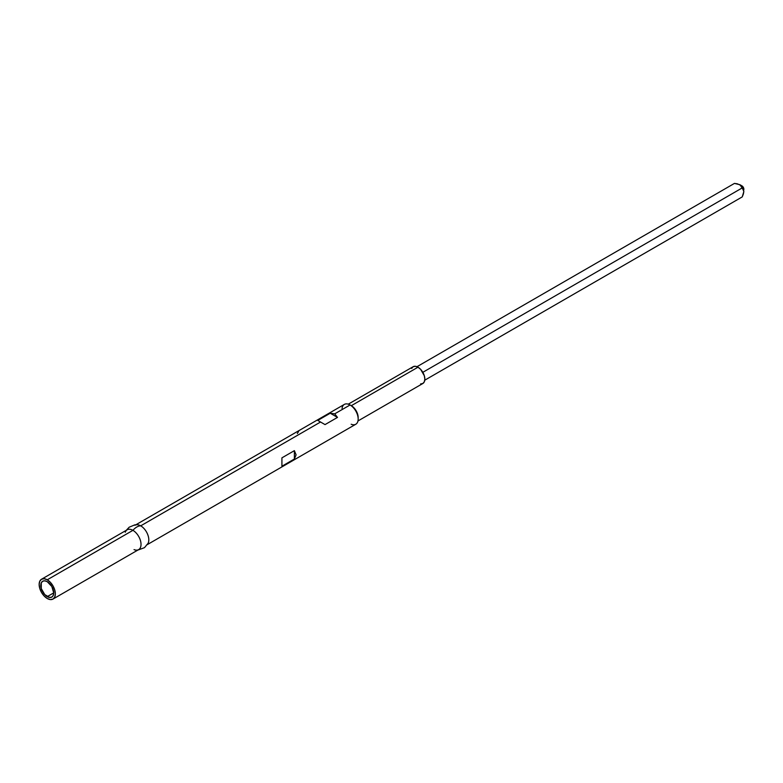 <?xml version="1.0" encoding="UTF-8"?>
<svg xmlns="http://www.w3.org/2000/svg" width="783" height="783" viewBox="0 0 783 783"><rect width="100%" height="100%" fill="white"/><g stroke="black" fill="none" stroke-linecap="round" stroke-linejoin="round"><path stroke-width="1.17" d="M743.331 194.174L742.235 196.905L424.758 380.195L742.235 196.905L743.85 191.492L743.331 194.174M743.713 190.338L743.85 189.134A2.643 1.527 -120 0 0 741.981 185.904L739.955 184.729L743.713 190.338M743.85 191.492L742.235 187.91L422.83 372.316L742.235 187.91L739.955 184.729L734.444 183.408L416.977 366.708L734.444 183.408L737.371 183.829L741.981 185.904L743.302 187.294L743.703 189.877M47.254 596.617A9.142 5.275 60 0 1 41.274 588.562A9.142 5.275 60 0 1 42.683 581.24A9.142 5.275 60 0 1 47.254 581.691L44.778 580.829L42.683 581.24L41.274 582.855L41.274 588.562L44.778 594.62L49.72 597.478L51.825 597.077L53.224 595.462L53.714 592.888L47.254 596.617L53.714 592.888L51.825 586.516L47.254 581.691A9.142 5.275 60 0 1 53.224 589.746A9.142 5.275 60 0 1 51.825 597.077A9.142 5.275 60 0 1 47.254 596.617M420.608 383.944L422.83 383.513A9.69 5.598 -120 0 0 424.317 375.742A9.69 5.598 -120 0 0 417.985 367.207L351.313 405.692A9.69 5.598 60 0 1 358.144 418.239M358.164 419.003L358.164 417.564A9.69 5.598 -120 0 0 351.313 405.692L350.07 404.977A11.451 6.616 60 0 1 358.164 419.003A11.451 6.616 60 0 1 351.185 424.239M147.361 544.586L355.795 424.249A11.451 6.616 -120 0 0 357.547 415.068A11.451 6.616 -120 0 0 350.07 404.977L351.313 405.692L417.985 367.207L415.362 366.287L413.13 366.718L411.652 368.431M148.369 542.668A11.451 6.616 -120 0 0 140.715 525.843L320.55 422.017L317.781 420.422L330.24 413.228L334.723 413.835L350.07 404.977L334.723 413.835L337.493 417.408L325.033 424.601L320.55 422.017L140.715 525.843A11.451 6.616 60 0 1 148.193 535.934A11.451 6.616 60 0 1 146.441 545.115M296.091 454.845L294.379 459.024L281.919 466.228L281.919 457.849L294.379 450.656L296.091 454.845L294.379 459.024L281.919 466.228L281.919 457.849L294.379 450.656L294.379 459.024L294.379 450.656L296.091 454.845M52.98 599.073L50.347 599.592L47.254 598.506A11.451 6.616 60 0 1 39.767 588.415A11.451 6.616 60 0 1 41.519 579.234A11.451 6.616 60 0 1 47.254 579.802L50.347 582.307L52.98 585.85L54.732 589.902L55.348 593.837L54.732 597.057L52.98 599.073A11.451 6.616 60 0 1 47.254 598.506L44.151 596.01L41.519 592.467L39.767 588.415L39.15 584.48L39.767 581.26L41.519 579.234L44.151 578.725L47.254 579.802L132.924 530.336L47.254 579.802A11.451 6.616 60 0 1 54.732 589.902A11.451 6.616 60 0 1 52.98 599.073L138.65 549.617A11.451 6.616 -120 0 0 140.402 540.436A11.451 6.616 -120 0 0 132.924 530.336A12.136 7.008 -60 0 1 140.715 525.843A12.136 7.008 120 0 0 132.924 530.336A11.451 6.616 60 0 1 140.725 541.66A11.451 6.616 60 0 1 137.142 550.116A11.451 6.616 60 0 1 134.04 549.607M357.968 420.96L422.83 383.513L424.317 381.801L424.836 379.07L424.317 375.742L420.608 369.322L417.985 367.207A9.69 5.598 -120 0 0 413.13 366.718L348.269 404.175M125.27 532.225A11.451 6.616 60 0 1 132.924 530.336A11.451 6.616 -120 0 0 127.198 529.778L41.519 579.234M134.979 525.276A11.451 6.616 60 0 1 140.715 525.843A11.451 6.616 -120 0 0 136.487 524.776M342.044 408.403A11.451 6.616 60 0 1 350.07 404.977A11.451 6.616 -120 0 0 344.334 404.41L135.909 524.747M298.587 431.502L297.305 433.537M334.723 413.835L337.493 417.408L330.24 413.228L334.723 413.835M317.781 420.422L330.24 413.228L337.493 417.408L325.033 424.601L317.781 420.422M739.955 184.729L741.981 185.904M350.07 404.977L351.313 405.692M137.73 550.146L144.473 547.669L148.114 543.265M126.278 530.306L129.156 527.223L134.872 524.845L137.436 524.747"/></g></svg>
